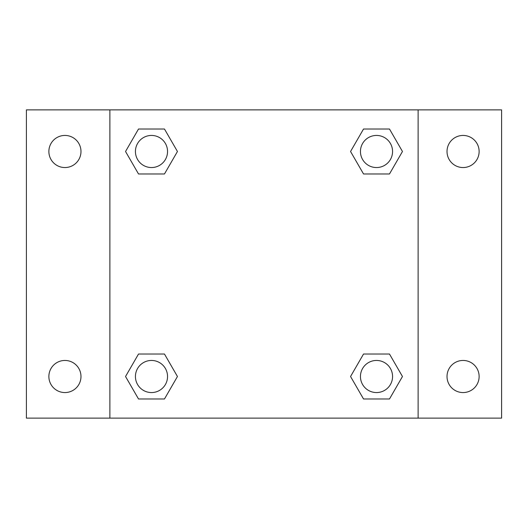 <?xml version="1.0" encoding="UTF-8"?>
<svg xmlns="http://www.w3.org/2000/svg" width="528" height="528" viewBox="0 0 528 528"><rect width="100%" height="100%" fill="white"/><g stroke="black" fill="none" stroke-linecap="round" stroke-linejoin="round"><path stroke-width="0.79" d="M26.4 109.883L501.6 109.883L501.6 418.117L26.4 418.117L26.4 109.883M463.069 135.439A16.051 16.051 0 0 1 479.127 151.496A16.051 16.051 0 0 1 463.069 167.548A16.051 16.051 0 0 1 447.018 151.496A16.051 16.051 0 0 1 463.069 135.439M463.069 360.452A16.051 16.051 0 0 1 479.127 376.504A16.051 16.051 0 0 1 463.069 392.561A16.051 16.051 0 0 1 447.018 376.504A16.051 16.051 0 0 1 463.069 360.452M64.931 360.452A16.051 16.051 0 0 1 80.982 376.504A16.051 16.051 0 0 1 64.931 392.561A16.051 16.051 0 0 1 48.873 376.504A16.051 16.051 0 0 1 64.931 360.452M64.931 135.439A16.051 16.051 0 0 1 80.982 151.496A16.051 16.051 0 0 1 64.931 167.548A16.051 16.051 0 0 1 48.873 151.496A16.051 16.051 0 0 1 64.931 135.439M138.514 354.031L164.472 354.031L177.448 376.504L164.472 398.983L138.514 398.983L125.539 376.504L138.514 354.031L164.472 354.031L138.514 354.031M363.528 129.017L389.486 129.017L402.461 151.496L389.486 173.969L363.528 173.969L350.552 151.496L363.528 129.017L389.486 129.017L363.528 129.017M109.883 418.117L109.883 109.883M418.117 109.883L418.117 418.117M138.514 129.017L164.472 129.017L177.448 151.496L164.472 173.969L138.514 173.969L125.539 151.496L138.514 129.017L164.472 129.017L138.514 129.017M363.528 354.031L389.486 354.031L402.461 376.504L389.486 398.983L363.528 398.983L350.552 376.504L363.528 354.031L389.486 354.031L363.528 354.031M389.486 398.983L363.528 398.983L389.486 398.983M392.561 376.504A16.051 16.051 0 0 0 368.478 362.604A16.051 16.051 0 0 0 368.478 390.41A16.051 16.051 0 0 0 392.561 376.504M164.472 398.983L138.514 398.983L164.472 398.983M167.548 376.504A16.051 16.051 0 0 0 143.464 362.604A16.051 16.051 0 0 0 143.464 390.41A16.051 16.051 0 0 0 167.548 376.504M389.486 173.969L363.528 173.969L389.486 173.969M392.561 151.496A16.051 16.051 0 0 0 368.478 137.59A16.051 16.051 0 0 0 368.478 165.396A16.051 16.051 0 0 0 392.561 151.496M164.472 173.969L138.514 173.969L164.472 173.969M167.548 151.496A16.051 16.051 0 0 0 143.464 137.59A16.051 16.051 0 0 0 143.464 165.396A16.051 16.051 0 0 0 167.548 151.496"/></g></svg>
